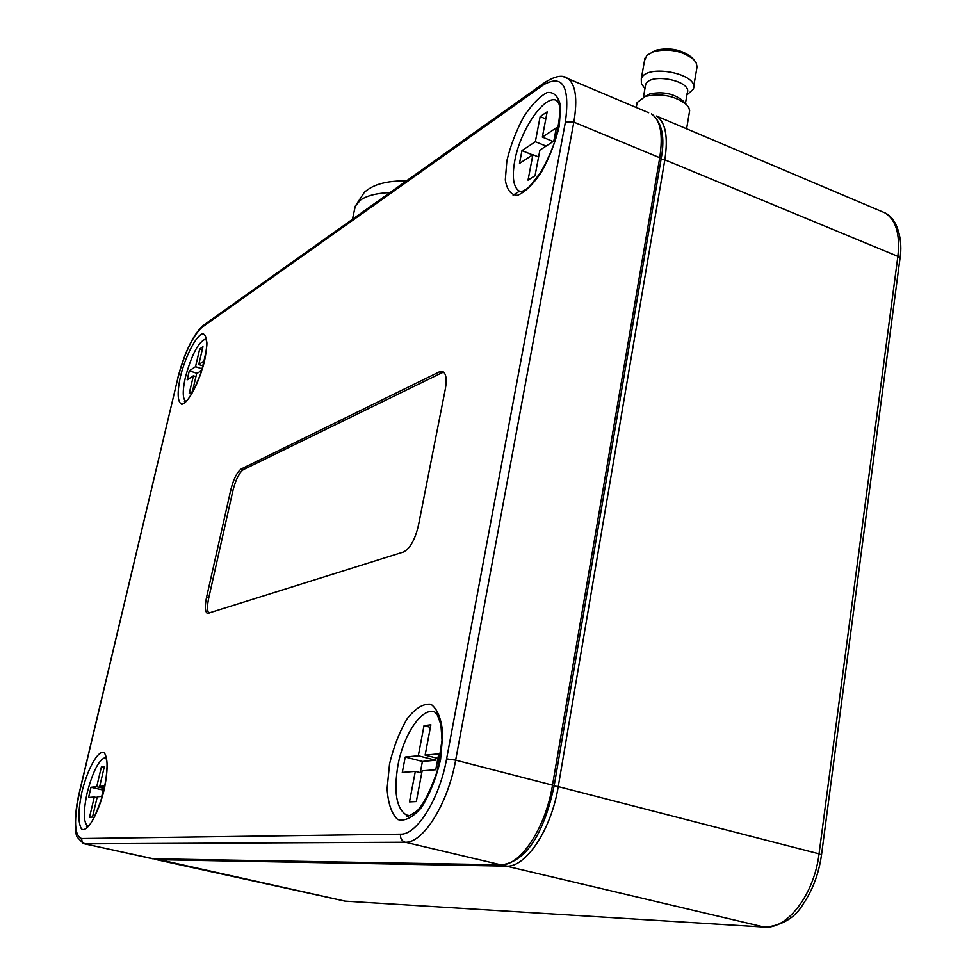 <?xml version="1.0" encoding="UTF-8"?>
<svg xmlns="http://www.w3.org/2000/svg" width="976" height="976" viewBox="0 0 976 976"><rect width="100%" height="100%" fill="white"/><g stroke="black" fill="none" stroke-linecap="round" stroke-linejoin="round"><path stroke-width="1.46" d="M441.823 372.808L243.475 469.578C239.266 472.579 235.777 479.497 232.983 490.355L208.754 597.873L206.558 597.263C204.704 606.291 204.984 611.684 207.412 613.477L403.491 552.001C410.018 548.622 415.007 539.777 418.436 525.442L445.337 388.997C446.984 379.64 446.215 373.869 443.019 371.71L439.237 371.917L441.823 372.808L443.775 372.234M243.475 469.578L241.328 468.907C237.119 471.92 233.63 478.85 230.836 489.696L232.983 490.355M208.754 597.873C207.107 605.681 207.144 610.891 208.876 613.489M206.558 597.263L230.836 489.696M241.328 468.907L439.237 371.917M405.235 757.059L418.289 755.802L424.023 725.668L430.88 724.802L425.121 755.156L438.736 753.838L435.76 769.735L422.144 770.82L416.313 801.564L409.493 801.894L415.312 771.369L402.283 772.406L405.235 757.059L422.401 761.451L435.638 760.255L436.077 757.962M420.278 772.626L422.401 761.451M415.312 771.369L421.742 772.992M425.121 755.156L437.882 758.425M424.023 725.668L430.392 727.352M418.289 755.802L435.638 760.255M102.285 796.379L97.271 796.782L92.5 817.083L89.548 817.229L94.294 797.026L97.063 797.66M94.294 797.026L88.584 797.477L91 787.254L103.224 790.096L101.736 796.428M91 787.254L96.722 786.705L104.298 788.462M103.932 790.035L103.224 790.096M96.722 786.705L101.443 766.672L104.188 767.331M101.443 766.672L104.432 766.294L99.711 786.412L104.505 787.534M99.711 786.412L104.835 785.924M521.953 150.609L535.348 141.727L540.143 116.608L547.158 111.825L542.363 137.091L556.296 127.868L553.819 141.056L539.887 150.133L535.043 175.704L528.04 180.121L532.884 154.696L519.488 163.419L521.953 150.609L532.591 154.891M538.825 155.733L537.532 156.563M535.348 141.727L546.096 146.095M552.087 141.056L551.843 142.337M540.143 116.608L545.804 118.95M542.363 137.091L553.148 141.496M532.884 154.696L538.581 156.99M201.837 370.307L196.627 373.698L192.406 391.644L189.185 393.67L193.382 375.809L187.148 379.859L189.295 370.807L195.529 366.671L199.702 348.944L202.959 346.724L198.775 364.524L204.423 360.791M198.775 364.524L203.106 365.951M199.702 348.944L202.239 349.786M195.529 366.671L202.264 368.879M189.295 370.807L197.128 373.369M193.382 375.809L195.932 376.638M205.875 338.745L206.448 340.917C207.888 342.954 206.021 353.751 200.849 373.32C187.087 407.712 183.988 400.855 184.415 401.77L185.757 401.295C182.536 398.769 182.427 390.729 185.428 377.163C191.784 354.264 198.628 341.515 205.948 338.916M87.974 826.257L87.816 826.196C83.387 822.634 83.18 811.422 87.23 792.585C92.976 770.955 99.137 759.23 105.725 757.4M397.964 765.233C403.661 733.757 422.828 705.953 435.186 712.309L435.54 712.773C436.711 716.323 434.54 706.002 440.896 724.717L442.03 740.162L437.236 771.247C430.55 790.292 424.035 803.309 417.691 810.312C410.188 815.765 406.528 817.498 406.699 815.509L406.345 814.997C396.354 808.421 393.548 791.829 397.964 765.233M410.054 815.716L406.345 814.997M514.755 160.918C520.208 129.491 545.694 92.708 557.223 100.845L557.284 101.15C555.564 102.26 564.714 97.319 555.783 138.397C552.575 148.779 547.573 160.04 540.777 172.203C532.835 182.817 528.15 188.368 526.723 188.856C522.733 191.467 520.147 192.357 518.976 191.54L519.025 190.954C513.315 186.916 511.9 176.912 514.755 160.918M521.269 191.747L519.025 190.954M685.457 103.468L687.202 93.074C692.997 80.874 649.321 72.078 645.624 84.705L645.295 86.608M686.884 94.977L693.216 89.328C700.475 74.017 645.905 63.025 641.281 78.873L641.378 83.729L644.941 88.596M644.489 60.634L646.856 55.327L653.896 51.496C669.365 48.288 682.627 50.959 693.668 59.512L696.144 62.781L697.084 66.734L693.607 86.962M644.843 96.551L649.735 93.952C662.606 91.28 673.599 93.489 682.712 100.589L682.858 100.735M636.706 104.883L637.121 102.541L645.319 96.392C661.46 93.062 675.233 95.831 686.64 104.713L688.836 107.714L689.642 110.727L686.604 128.808M691.642 57.45L691.374 57.169C681.663 49.654 670.012 47.312 656.421 50.13L651.809 52.228M344.931 901.116L156.355 859.636M821.524 854.793L899.957 258.713L897.871 256.371L819.047 853.829L821.499 854.927C818.803 873.727 812.691 890.088 803.175 904.02C795.379 917.416 782.874 925.138 765.672 927.176L345.016 901.116L155.428 858.819M153.769 858.782L156.648 859.661L506.41 866.139C525.893 867.701 551.477 829.283 558.248 786.607L819.047 853.829C814.265 894.309 787.229 929.628 764.257 927.09L506.41 866.139L504.519 864.59M881.474 211.402L884.878 212.841C895.944 219.637 900.275 234.142 897.871 256.371L664.827 159.82L661.02 159.552M900.006 258.286C902.873 241.816 898.335 218.88 884.878 212.841L656.445 116.022C665.51 122.073 668.304 136.677 664.827 159.82L558.248 786.607L554.136 785.961M79.593 791.963L177.778 378.517L79.446 792.012C73.847 813.972 75.006 834.663 77.177 837.066L83.326 843.569L84.753 843.825L82.106 841.898L81.606 838.53C74.286 835.639 73.615 820.121 79.593 791.963L79.544 792.146M177.778 378.517C184.476 353.141 192.589 336.049 202.093 327.228L202.91 325.655C192.736 335.305 184.305 352.983 177.595 378.7L177.559 378.871M202.093 327.228L543.705 84.717L544.73 82.545L204.106 324.801M543.705 84.717C562.81 74.066 570.045 86.474 565.421 121.976L573.839 122.122C577.768 98.637 575.62 84.021 567.422 78.275C562.542 74.615 554.978 76.043 544.73 82.545L546.34 81.411M648.65 112.716L563.994 76.994M565.421 121.976L446.605 758.877L455.658 760.158L573.839 122.122L659.727 157.709L552.514 785.131L455.658 760.158C448.045 803.687 423.145 843.349 405.199 842.215L500.749 864.809L152.598 858.77L84.753 843.825L405.199 842.215C401.685 840.958 400.136 838.274 400.538 834.163L81.606 838.53M446.605 758.877C439.578 798.685 416.923 835.029 400.538 834.163M552.514 785.131C545.694 827.855 520.159 866.334 500.749 864.809L501.908 864.809C529.834 860.905 545.694 825.428 554.148 785.863L552.514 785.131M153.378 858.782L84.485 843.825M180.365 376.797C177.059 392.925 177.498 402.075 181.67 404.223C188.002 403.783 199.214 382.677 204.57 360.778C207.851 344.235 207.278 335.207 202.837 333.719C196.298 335.061 185.586 355.752 180.365 376.797M389.534 764.025L387.094 788.73C388.082 803.602 391.632 813.886 397.744 819.559C405.028 821.524 413.019 817.412 421.681 807.237C429.94 793.891 436.235 777.945 440.579 759.426L442.799 733.708C441.359 718.739 437.407 708.93 430.928 704.257C423.474 703.367 415.63 708.088 407.382 718.409C399.648 731.378 393.694 746.579 389.534 764.025M506.873 160.723L505.3 179.913C506.91 189.93 510.96 195.066 517.475 195.334C525.076 192.211 533.128 184.354 541.656 171.752C549.622 157.16 555.49 141.923 559.26 126.05L560.59 106.323C558.565 96.502 554.136 91.878 547.304 92.488C539.606 96.392 531.7 104.578 523.575 117.035C516.072 131.089 510.509 145.656 506.873 160.723M81.96 791.756C78.092 810.361 77.934 822.731 81.459 828.892C87.023 833.333 98.137 814.387 104.164 789.755C108.031 770.54 108.055 758.206 104.237 752.752C98.405 749.397 87.791 768.185 81.96 791.756M554.161 785.778L661.069 159.271L659.727 157.709C663.241 134.554 660.484 119.95 651.456 113.899C662.009 121.988 665.229 137.018 661.118 158.99M354.447 210.072L355.288 206.156L360.351 200.178C366.683 195.7 376.577 193.163 390.046 192.565M519.488 191.198L513.083 195.2M105.652 757.303L106.567 759.975C107.409 761.256 107.775 775.408 102.431 795.879C90.341 831.869 86.108 826.172 86.571 826.831L87.816 826.196M352.446 219.307L355.288 206.156L364.451 192.174C369.209 188.392 378.456 180.548 406.467 180.877M644.929 58.194L641.281 78.873M649.735 93.952L645.319 96.392M682.712 100.589L686.64 104.713M637.121 102.541L636.254 107.458M645.624 84.705L643.465 97.075M656.421 50.13L653.896 51.496M691.374 57.169L693.668 59.512"/></g></svg>
